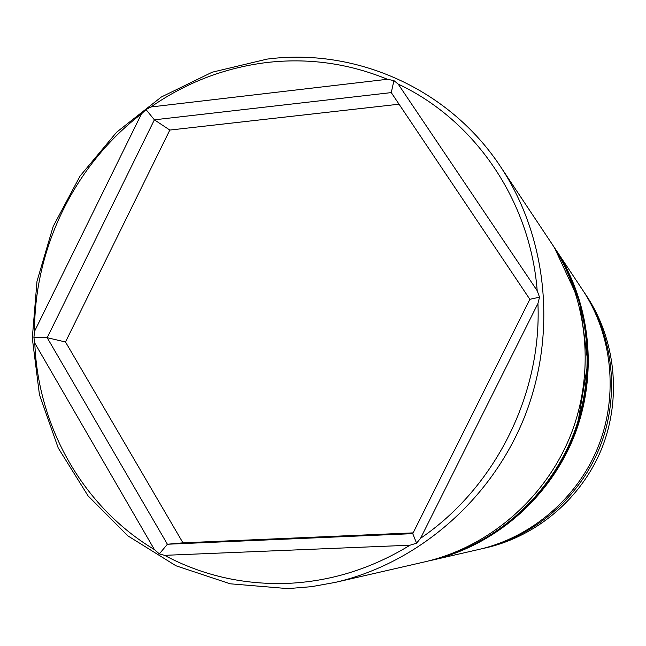 <?xml version="1.0" encoding="UTF-8"?>
<svg xmlns="http://www.w3.org/2000/svg" width="646" height="646" viewBox="0 0 646 646"><rect width="100%" height="100%" fill="white"/><g stroke="black" fill="none" stroke-linecap="round" stroke-linejoin="round"><path stroke-width="0.97" d="M265.651 62.654C223.96 68.032 185.717 82.809 150.93 106.97L387.422 79.272C348.057 63.179 307.472 57.639 265.651 62.654M287.93 588.619L230.178 583.798L175.954 565.775L127.868 535.865L88.074 495.878L58.221 447.977L39.422 394.561L32.3 338.149L36.992 281.276L53.174 226.423L80.104 175.995L116.66 132.188L161.314 97.021L212.187 72.207L267.081 59.109C355.3 47.538 448.849 88.131 500.642 166.813C547.445 237.155 557.45 333.909 524.471 417.066C491.259 500.125 417.478 563.506 335.129 582.426L311.59 586.657L287.93 588.619M164.569 555.342C201.988 575.287 242.5 584.662 286.105 583.451C329.815 581.739 371.111 568.989 410.008 545.208L164.569 555.342L159.344 553.888L154.386 549.552L34.795 343.107C37.993 426.61 82.833 506.835 154.386 549.552M34.795 343.107L33.907 337.503L34.545 331.325L141.458 113.906C75.049 164.488 34.319 247.62 34.545 331.325M141.458 113.906L145.996 109.562L150.93 106.97M420.57 538.279C495.062 487.69 541.824 394.536 537.94 303.475L420.57 538.279L416.573 543.189L410.008 545.208M537.189 290.708C530.172 199.945 474.164 119.639 398.186 84.093L537.189 290.708L539.539 297.176L537.94 303.475M583.338 291.055L584.21 292.347C613.684 336.719 619.998 396.216 599.843 447.08C579.519 497.864 534.024 536.737 482.126 548.704L480.6 549.043M482.126 548.704L486.301 547.743C537.319 535.978 582.006 497.808 601.975 447.928C621.759 397.976 615.549 339.53 586.584 295.916L584.21 292.347M554.866 248.266L555.318 248.944C590.864 302.433 598.479 374.793 573.923 436.753C549.157 498.639 493.883 545.951 431.302 560.365L430.486 560.55M431.302 560.365L479.066 549.407C531.618 537.286 577.694 497.913 598.293 446.459C618.707 394.932 612.311 334.66 582.474 289.739L555.318 248.944M335.129 582.426L424.672 561.883C488.642 547.154 545.184 498.736 570.531 435.404C595.66 371.991 587.884 297.951 551.547 243.284L500.642 166.813M387.422 79.272L393.923 80.613L398.186 84.093M399.042 104.2L169.825 130.064L154.378 119.817L47.182 337.705L167.395 544.239L412.754 533.653L529.857 299.308L391.266 92.604L154.378 119.817L145.996 109.562M169.825 130.064L65.496 341.976L47.182 337.705L33.907 337.503M65.496 341.976L182.955 542.834L167.395 544.239L159.344 553.888M182.955 542.834L413.141 532.877M393.923 80.613L391.266 92.604M412.754 533.653L416.573 543.189M539.539 297.176L529.857 299.308M553.929 246.853C589.758 300.778 597.437 373.751 572.663 436.26C547.687 498.672 491.945 546.395 428.847 560.922L429.671 560.736C492.599 546.25 548.179 498.664 573.091 436.421C597.784 374.099 590.129 301.335 554.389 247.555L552.734 245.084M429.671 560.736L447.089 555.891L464.07 549.439L480.479 541.437L496.168 531.933L510.986 521.007L524.818 508.733L537.537 495.232L549.019 480.6L559.161 464.975L567.891 448.477L577.726 423.695L587.9 362.802L579.785 302.207L554.389 247.555"/></g></svg>
